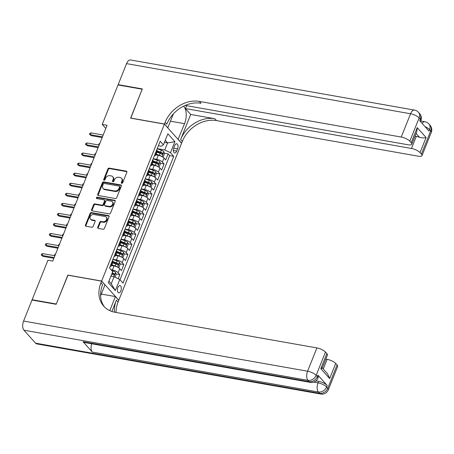 <?xml version="1.0" encoding="UTF-8"?>
<svg xmlns="http://www.w3.org/2000/svg" width="454" height="454" viewBox="0 0 454 454"><rect width="100%" height="100%" fill="white"/><g stroke="black" fill="none" stroke-linecap="round" stroke-linejoin="round"><path stroke-width="0.68" d="M121.729 183.348A0.789 0.624 -41.8 0 0 122.671 182.775L126.865 172.282A1.124 0.891 -41.8 0 0 126.314 171.124L109.244 168.116A1.124 0.891 -41.8 0 0 107.899 168.933L103.705 179.426A0.789 0.624 -41.8 0 0 105.033 179.659L105.578 178.303A3.592 2.855 -41.8 0 1 109.874 175.675L111.298 175.931A3.592 2.855 -41.8 0 1 112.711 176.691A3.592 2.855 -41.8 0 1 113.069 179.625L112.524 180.981A0.789 0.624 -41.8 0 0 113.852 181.214L114.391 179.858A3.592 2.855 -41.8 0 1 118.693 177.236L120.111 177.486A3.592 2.855 -41.8 0 1 121.53 178.252A3.592 2.855 -41.8 0 1 121.882 181.18L121.343 182.536A0.789 0.624 -41.8 0 0 121.729 183.348M120.855 290.878A3.66 1.884 100 0 0 120.009 285.611A3.66 1.884 100 0 0 117.887 287.558A3.66 1.884 100 0 0 118.732 292.824A3.66 1.884 100 0 0 120.855 290.878M97.729 227.238A1.124 0.891 -41.8 0 0 98.28 228.396L103.069 229.242A1.124 0.891 -41.8 0 0 104.409 228.419L109.073 216.768A1.124 0.891 -41.8 0 0 108.517 215.61L91.453 212.597A1.124 0.891 -41.8 0 0 90.108 213.42L85.448 225.071A1.124 0.891 -41.8 0 0 85.999 226.228L91.787 227.25A1.124 0.891 -41.8 0 0 93.127 226.427L95.124 221.439A1.124 0.891 -41.8 0 0 94.568 220.286L91.702 219.781A3.002 2.389 -41.8 0 1 90.516 219.14A3.002 2.389 -41.8 0 1 90.613 215.979A3.002 2.389 -41.8 0 1 93.813 214.498L105.05 216.479A3.002 2.389 -41.8 0 1 106.236 217.12A3.002 2.389 -41.8 0 1 106.14 220.281A3.002 2.389 -41.8 0 1 102.939 221.762L101.066 221.433A1.124 0.891 -41.8 0 0 99.721 222.256L97.729 227.238L98.189 227.76A1.124 0.891 -41.8 0 0 98.138 228.356M67.958 275.203L56.273 304.004L32.126 299.736L32.467 300.122M67.839 275.079L101.651 281.049L164.422 124.107L181.566 143.277L118.795 300.219L101.651 281.049M32.126 299.736L47.92 260.25L52.749 261.107L107.07 125.293L102.241 124.436L118.034 84.949L142.181 89.217L130.616 118.136L164.422 124.107M115.35 198.529A1.124 0.891 -41.8 0 0 116.695 197.711L121.354 186.055A1.124 0.891 -41.8 0 0 120.804 184.903L103.733 181.889A1.124 0.891 -41.8 0 0 102.394 182.707L97.729 194.363A1.124 0.891 -41.8 0 0 98.285 195.515L115.35 198.529M115.214 201.411L110.555 213.062A1.124 0.891 -41.8 0 1 109.21 213.885L92.145 210.872A1.124 0.891 -41.8 0 1 91.589 209.714L93.586 204.731A1.124 0.891 -41.8 0 1 94.926 203.908L101.849 205.134A1.124 0.891 -41.8 0 0 103.194 204.311L104.516 201.003A1.124 0.891 -41.8 0 0 103.96 199.851L96.753 198.574A0.789 0.624 -41.8 0 1 97.309 197.195L114.658 200.259A1.124 0.891 -41.8 0 1 115.214 201.411M118.188 278.716L119.828 274.619L115.974 273.938M111.065 269.733L112.422 269.971A4.58 1.476 21.8 0 1 118.136 272.729L119.748 268.706L121.439 270.595L123.851 264.557L119.998 263.882M112.785 262.605L115.815 263.138M112.967 259.296L116.445 259.915A4.58 1.476 21.8 0 1 122.16 262.667L123.772 258.644L125.463 260.534L127.875 254.501L124.021 253.82M116.809 252.543L119.839 253.082M116.99 249.24L120.469 249.853A4.58 1.476 21.8 0 1 126.184 252.606L127.795 248.582L129.486 250.477L131.898 244.439L128.045 243.758M120.832 242.487L123.863 243.021M121.014 239.179L124.492 239.791A4.58 1.476 21.8 0 1 130.207 242.549L131.819 238.526L133.51 240.416L135.922 234.377L132.069 233.697M124.856 232.425L127.886 232.959M125.037 229.117L128.516 229.73A4.58 1.476 21.8 0 1 134.231 232.488L135.842 228.464L137.534 230.354L139.946 224.316L136.092 223.64M128.879 222.364L131.91 222.903M129.061 219.061L132.54 219.674A4.58 1.476 21.8 0 1 138.254 222.426L139.866 218.402L141.557 220.292L143.969 214.26L140.116 213.579M132.903 212.302L135.933 212.841M133.084 208.999L136.563 209.612A4.58 1.476 21.8 0 1 142.278 212.364L143.89 208.341L145.581 210.236L147.993 204.198L144.139 203.517M136.926 202.246L139.963 202.779M137.108 198.937L140.587 199.55A4.58 1.476 21.8 0 1 146.302 202.308L147.913 198.284L149.604 200.174L152.016 194.136L148.163 193.455M140.95 192.184L143.986 192.717M141.132 188.875L144.61 189.494A4.58 1.476 21.8 0 1 150.325 192.246L151.937 188.223L153.628 190.113L156.04 184.074L152.192 183.399M144.979 182.122L148.01 182.661M145.155 178.819L148.634 179.432A4.58 1.476 21.8 0 1 154.349 182.185L155.96 178.161L157.651 180.051L160.063 174.018L156.216 173.337M149.003 172.066L152.033 172.599M149.179 168.757L152.657 169.37A4.58 1.476 21.8 0 1 158.372 172.123L159.984 168.099L161.675 169.995L164.087 163.956L162.396 162.067A4.58 1.476 -158.2 0 0 156.681 159.309L153.202 158.696M153.026 162.004L156.057 162.538M160.239 163.275L164.087 163.956M119.748 268.706A4.58 1.476 -158.2 0 0 114.028 265.948L111.616 265.522M123.772 258.644A4.58 1.476 -158.2 0 0 118.051 255.891L115.645 255.466M127.795 248.582A4.58 1.476 -158.2 0 0 122.075 245.83L119.669 245.404M131.819 238.526A4.58 1.476 -158.2 0 0 126.099 235.768L123.692 235.342M135.842 228.464A4.58 1.476 -158.2 0 0 130.122 225.706L127.716 225.28M139.866 218.402A4.58 1.476 -158.2 0 0 134.146 215.65L131.739 215.224M143.89 208.341A4.58 1.476 -158.2 0 0 138.169 205.588L135.763 205.163M147.913 198.284A4.58 1.476 -158.2 0 0 142.193 195.526L139.787 195.101M151.937 188.223A4.58 1.476 -158.2 0 0 146.216 185.465L143.81 185.039M155.96 178.161A4.58 1.476 -158.2 0 0 150.246 175.409L147.834 174.983M159.984 168.099A4.58 1.476 -158.2 0 0 154.269 165.347L151.857 164.921M174.711 145.66L173.825 147.873A3.547 1.827 100 0 0 174.648 152.975A3.547 1.827 100 0 0 176.697 151.086L177.582 148.872A3.547 1.827 100 0 0 176.765 143.77A3.547 1.827 100 0 0 174.711 145.66M108.915 281.162L111.247 283.767L114.062 276.724L119.777 279.482L123.023 283.109L173.723 156.346L170.477 152.72L164.762 149.968L157.226 148.634M119.777 279.482L115.35 290.549L108.313 282.672L112.74 271.606L109.493 267.979L160.194 141.217L163.434 144.843L167.861 133.777L174.904 141.654L170.477 152.72M120.021 279.749L169.665 155.631L168.111 153.895L165.699 159.933L164.007 158.043A4.58 1.476 -158.2 0 0 158.293 155.285L155.881 154.859M154.405 155.688A4.58 1.476 -158.2 0 0 155.745 155.206A4.58 1.476 -158.2 0 0 155.359 154.19L155.115 153.917M155.745 155.206L157.351 151.182A4.58 1.476 -158.2 0 0 156.965 150.166L156.726 149.894M110.85 264.58L111.094 264.852A4.58 1.476 21.8 0 1 111.48 265.868A4.58 1.476 21.8 0 1 110.146 266.35M111.48 265.868L113.091 261.844A4.58 1.476 -158.2 0 0 112.706 260.829L112.461 260.556M114.873 254.524L115.117 254.79A4.58 1.476 21.8 0 1 115.503 255.812A4.58 1.476 21.8 0 1 114.17 256.289M115.503 255.812L117.115 251.788A4.58 1.476 -158.2 0 0 116.729 250.767L116.485 250.494M118.897 244.462L119.141 244.734A4.58 1.476 21.8 0 1 119.527 245.75A4.58 1.476 21.8 0 1 118.193 246.233M119.527 245.75L121.139 241.727A4.58 1.476 -158.2 0 0 120.753 240.705L120.509 240.438M122.926 234.4L123.165 234.673A4.58 1.476 21.8 0 1 123.55 235.688A4.58 1.476 21.8 0 1 122.217 236.171M123.55 235.688L125.162 231.665A4.58 1.476 -158.2 0 0 124.776 230.649L124.532 230.377M126.95 224.338L127.188 224.611A4.58 1.476 21.8 0 1 127.574 225.627A4.58 1.476 21.8 0 1 126.24 226.109M127.574 225.627L129.186 221.603A4.58 1.476 -158.2 0 0 128.8 220.587L128.556 220.315M130.973 214.282L131.212 214.549A4.58 1.476 21.8 0 1 131.598 215.571A4.58 1.476 21.8 0 1 130.264 216.053M131.598 215.571L133.209 211.547A4.58 1.476 -158.2 0 0 132.823 210.525L132.579 210.259M134.997 204.221L135.235 204.493A4.58 1.476 21.8 0 1 135.621 205.509A4.58 1.476 21.8 0 1 134.288 205.991M135.621 205.509L137.233 201.485A4.58 1.476 -158.2 0 0 136.847 200.464L136.603 200.197M139.02 194.159L139.259 194.431A4.58 1.476 21.8 0 1 139.645 195.447A4.58 1.476 21.8 0 1 138.311 195.929M139.645 195.447L141.256 191.423A4.58 1.476 -158.2 0 0 140.871 190.408L140.627 190.135M143.044 184.097L143.282 184.369A4.58 1.476 21.8 0 1 143.668 185.385A4.58 1.476 21.8 0 1 142.335 185.868M143.668 185.385L145.28 181.362A4.58 1.476 -158.2 0 0 144.894 180.346L144.65 180.073M147.068 174.041L147.306 174.308A4.58 1.476 21.8 0 1 147.698 175.329A4.58 1.476 21.8 0 1 146.358 175.811M147.698 175.329L149.304 171.306A4.58 1.476 -158.2 0 0 148.918 170.284L148.674 170.017M151.091 163.979L151.33 164.252A4.58 1.476 21.8 0 1 151.721 165.267A4.58 1.476 21.8 0 1 150.382 165.75M151.721 165.267L153.327 161.244A4.58 1.476 -158.2 0 0 152.941 160.222L152.697 159.956M158.372 172.123L160.063 174.018M154.349 182.185L156.04 184.074M150.325 192.246L152.016 194.136M146.302 202.308L147.993 204.198M142.278 212.364L143.969 214.26M138.254 222.426L139.946 224.316M134.231 232.488L135.922 234.377M130.207 242.549L131.898 244.439M126.184 252.606L127.875 254.501M122.16 262.667L123.851 264.557M118.136 272.729L119.828 274.619M114.062 276.724L110.912 276.168M164.762 149.968L167.577 142.925L165.25 140.314M164.427 142.369L167.577 142.925L174.904 141.654M158.401 145.7L161.425 146.233L163.434 144.843M102.241 124.436L105.81 128.431M157.05 151.942L160.08 152.476M164.263 153.214L168.111 153.895M169.665 155.631L173.723 156.346M115.35 290.549L111.247 283.767M121.751 183.354A0.789 0.624 -41.8 0 1 121.803 183.058L122.347 181.702A3.592 2.855 -41.8 0 0 121.995 178.768L121.53 178.252M112.711 176.691L113.177 177.213A3.592 2.855 -41.8 0 1 113.528 180.142L112.989 181.498A0.789 0.624 -41.8 0 0 112.933 181.793M126.921 171.686A1.124 0.891 -41.8 0 0 126.774 171.646L109.709 168.633A1.124 0.891 -41.8 0 0 108.364 169.45L104.17 179.943A0.789 0.624 -41.8 0 0 104.114 180.238M121.411 185.459A1.124 0.891 -41.8 0 0 121.263 185.419L104.199 182.406A1.124 0.891 -41.8 0 0 102.854 183.229L98.195 194.879A1.124 0.891 -41.8 0 0 98.138 195.475M119.595 186.906A0.789 0.624 -41.8 0 0 119.203 186.1L104.227 183.456A0.789 0.624 -41.8 0 0 103.285 184.029L102.712 185.459A3.592 2.855 -41.8 0 0 103.069 188.393A3.592 2.855 -41.8 0 0 104.482 189.159L114.72 190.964A3.592 2.855 -41.8 0 0 119.022 188.342L119.595 186.906L120.055 187.428A0.789 0.624 -41.8 0 0 119.981 186.787L119.516 186.265M103.069 188.393L103.529 188.909A3.592 2.855 -41.8 0 0 104.948 189.676L104.482 189.159M120.055 187.428L119.481 188.858A3.592 2.855 -41.8 0 1 115.185 191.486L104.948 189.676M104.403 200.089L104.868 200.606A1.124 0.891 -41.8 0 1 104.976 201.519L103.654 204.828A1.124 0.891 -41.8 0 1 102.315 205.651L95.391 204.431A1.124 0.891 -41.8 0 0 94.046 205.248L92.054 210.236A1.124 0.891 -41.8 0 0 91.997 210.832M115.271 200.816A1.124 0.891 -41.8 0 0 115.123 200.776L97.775 197.711A0.789 0.624 -41.8 0 0 96.776 198.58M109.034 206.4A3.002 2.389 -41.8 0 0 112.234 204.919A3.002 2.389 -41.8 0 0 112.325 201.758A3.002 2.389 -41.8 0 0 111.145 201.116L107.184 200.418A1.124 0.891 -41.8 0 0 105.844 201.236L104.522 204.544A1.124 0.891 -41.8 0 0 105.073 205.702L109.034 206.4L109.493 206.916A3.002 2.389 -41.8 0 0 112.7 205.435A3.002 2.389 -41.8 0 0 112.791 202.274L112.325 201.758M104.63 205.463L105.095 205.98A1.124 0.891 -41.8 0 0 105.538 206.218L105.073 205.702M109.493 206.916L105.538 206.218M106.236 217.12L106.696 217.636A3.002 2.389 -41.8 0 1 106.605 220.797A3.002 2.389 -41.8 0 1 103.398 222.284L101.526 221.949A1.124 0.891 -41.8 0 0 100.186 222.772L98.189 227.76M90.516 219.14L90.982 219.662A3.002 2.389 -41.8 0 0 92.162 220.298L91.702 219.781M95.175 220.843A1.124 0.891 -41.8 0 0 95.034 220.803L92.162 220.298M109.125 216.172A1.124 0.891 -41.8 0 0 108.983 216.132L91.912 213.119A1.124 0.891 -41.8 0 0 90.573 213.936L85.914 225.593A1.124 0.891 -41.8 0 0 85.857 226.188M162.265 156.738L163.19 156.761L164.393 153.741L163.871 151.698A3.03 0.976 -158.2 0 0 161.386 150.251L157.186 148.742M161.289 156.25A3.03 0.976 -158.2 0 0 159.377 155.279L156.176 154.127M157.657 155.177L155.994 154.576M156.936 152.221L160.143 153.367A3.03 0.976 21.8 0 1 162.157 154.411L162.64 153.202A3.03 0.976 -158.2 0 0 160.625 152.164L157.385 151M157.243 151.46L160.597 152.663A1.544 0.499 21.8 0 1 161.249 152.958L162.64 153.202M98.427 146.897L86.379 144.769L87.213 145.706L85.465 144.355L86.379 144.769L87.1 142.959L99.148 145.087L98.756 144.656L99.159 143.651L99.806 143.447M99.233 144.877L98.756 144.656M102.451 136.836L90.403 134.713L91.237 135.644L89.495 134.293L90.403 134.713L91.123 132.903L103.172 135.025M91.237 135.644L102.156 137.573M89.495 134.293L89.892 133.289L91.123 132.903M118.494 85.034L118.153 84.648L126.564 63.622L410.564 113.761A6.867 3.536 100 0 1 414.536 110.106A6.867 6.867 0 0 1 418.463 112.297A6.867 5.454 138.2 0 1 419.138 117.892L409.82 141.183A6.867 2.208 -158.2 0 0 401.245 137.051L410.564 113.761A6.867 2.208 21.8 0 1 419.138 117.892L420.296 119.192L419.695 120.696L428.956 131.064L429.563 129.555L430.721 130.848A6.867 2.208 21.8 0 1 431.3 132.375L421.987 155.665A6.867 2.208 -158.2 0 0 421.403 154.139L430.721 130.848A6.867 5.454 -41.8 0 0 430.046 125.247A6.867 6.867 0 0 1 431.3 132.375M118.153 84.648L142.301 88.91L130.769 118.165M178.093 139.395L184.545 123.675A12.877 6.634 100 0 0 183.552 106.213M178.246 139.423L181.606 143.18L182.287 141.466A28.608 22.728 138.2 0 1 216.501 120.582L418.389 156.221A6.867 2.208 -158.2 0 0 421.987 155.665M190.68 114.453L180.624 139.605A28.608 22.728 138.2 0 1 214.833 118.715L190.68 114.453L185.425 108.568L186.583 105.674M130.656 118.034L164.462 124.004L165.148 122.296A28.608 22.728 138.2 0 1 199.357 101.407L401.245 137.051M164.462 124.004L167.821 127.761L173.371 113.886M185.215 105.436L408.174 144.798A6.867 2.208 -158.2 0 0 411.767 144.241L416.92 131.365L417.226 127.619L426.073 137.517L420.041 152.612L421.403 154.139M420.041 152.612A6.867 2.208 -158.2 0 0 411.46 148.475L416.29 136.404A6.867 2.208 21.8 0 1 419.564 137.335L416.085 133.448M185.425 108.568L411.46 148.475M126.564 63.622A6.867 3.536 -80 0 1 130.536 59.968L414.536 110.106M411.767 144.241A6.867 2.208 -158.2 0 0 411.188 142.715L417.226 127.619M409.82 141.183L411.188 142.715M414.996 136.177L416.29 136.404M165.148 122.296L166.817 124.163A28.608 22.728 138.2 0 1 201.026 103.274L199.357 101.407M426.073 137.517C424.53 138.073 422.356 138.01 419.564 137.335M315.933 380.878L318.623 381.354A6.867 2.208 21.8 0 1 327.198 385.486L317.931 375.123A6.867 2.208 21.8 0 1 318.509 376.65L317.908 378.159A6.867 2.208 -158.2 0 0 317.329 376.633L317.931 375.123M56.154 304.305L67.799 275.181L101.611 281.145L100.924 282.859A28.608 22.728 -41.8 0 0 103.75 306.189A28.608 22.728 -41.8 0 0 115.015 312.273L316.909 347.917A6.867 2.208 21.8 0 1 325.484 352.049L316.166 375.339L317.329 376.633A6.867 5.454 -41.8 0 1 309.117 381.644L307.96 380.35L23.96 330.211A6.867 3.536 -80 0 1 23.591 321.063L32.001 300.037L56.154 304.305M101.611 281.145L104.97 284.902L100.606 295.809M111.877 311.478L116.4 300.162A28.608 22.728 -41.8 0 0 114.476 312.17M109.766 310.632L115.395 296.564L118.755 300.321L118.068 302.029A28.608 22.728 -41.8 0 0 116.059 312.454M322.306 367.916L327.533 373.761L329.661 378.562L320.813 368.665L326.852 353.575L325.484 352.049M326.852 353.575A6.867 2.208 21.8 0 1 327.43 355.102L322.283 367.973M35.543 343.167L319.542 393.306A6.867 3.536 100 0 0 320.762 394.032L36.763 343.894A6.867 3.536 -80 0 1 35.543 343.167L23.96 330.211M83.076 341.737L309.117 381.644A6.867 3.536 100 0 0 310.337 382.37L84.296 342.464A6.867 3.536 -80 0 1 83.076 341.737L92.344 352.1A6.867 3.536 -80 0 1 91.685 343.769M101.304 294.073L115.395 296.564M325.824 359.114L327.124 359.341A6.867 2.208 21.8 0 1 335.699 363.472L329.661 378.562M327.198 385.486L326.591 386.995L327.748 388.289L337.067 365.005L335.699 363.472M337.067 365.005A6.867 2.208 21.8 0 1 337.645 366.531L328.333 389.816A6.867 2.208 -158.2 0 0 327.748 388.289A6.867 5.454 -41.8 0 1 319.542 393.306L318.385 392.006L92.344 352.1M100.924 282.859L102.593 284.726A28.608 22.728 -41.8 0 0 104.613 307.097M320.813 368.665C322.459 368.132 322.698 367.854 321.528 367.831M158.242 166.8L159.167 166.822L160.37 163.803L159.848 161.76A3.03 0.976 -158.2 0 0 157.362 160.313L153.163 158.798M157.266 166.306A3.03 0.976 -158.2 0 0 155.353 165.341L152.152 164.189M153.634 165.233L151.971 164.637M152.913 162.277L156.119 163.429A3.03 0.976 21.8 0 1 158.134 164.467L158.616 163.264A3.03 0.976 -158.2 0 0 156.602 162.22L153.361 161.056M153.219 161.516L156.573 162.725A1.544 0.499 21.8 0 1 157.226 163.014L158.616 163.264M94.404 156.959L82.356 154.831L83.19 155.762L81.442 154.417L82.356 154.831L83.076 153.021L95.124 155.149L94.733 154.718L95.136 153.713L95.783 153.509M95.209 154.939L94.733 154.718M154.218 176.861L155.143 176.884L156.346 173.865L155.824 171.822A3.03 0.976 -158.2 0 0 153.338 170.369L149.139 168.86M153.242 176.368A3.03 0.976 -158.2 0 0 151.33 175.403L148.123 174.251M149.61 175.295L147.947 174.699M148.889 172.338L152.096 173.49A3.03 0.976 21.8 0 1 154.11 174.529L154.593 173.32A3.03 0.976 -158.2 0 0 152.578 172.282L149.338 171.118M149.196 171.578L152.55 172.787A1.544 0.499 21.8 0 1 153.202 173.076L154.593 173.32M91.095 165.205L90.709 164.779L91.112 163.775L91.759 163.571M91.186 164.995L90.709 164.779M150.195 186.923L151.12 186.94L152.323 183.921L151.801 181.884A3.03 0.976 -158.2 0 0 149.315 180.431L145.115 178.921M149.218 186.429A3.03 0.976 -158.2 0 0 147.306 185.459L144.1 184.313M145.586 185.357L143.924 184.755M144.866 182.4L148.066 183.552A3.03 0.976 21.8 0 1 150.087 184.591L150.569 183.382A3.03 0.976 -158.2 0 0 148.554 182.343L145.314 181.18M145.172 181.64L148.526 182.843A1.544 0.499 21.8 0 1 149.179 183.138L150.569 183.382M86.356 177.077L74.308 174.955L75.143 175.885L73.395 174.535L74.308 174.955L75.029 173.144L87.077 175.267L86.686 174.841L87.089 173.831L87.736 173.627M87.162 175.057L86.686 174.841M146.171 196.979L147.096 197.002L148.299 193.983L147.777 191.94A3.03 0.976 -158.2 0 0 145.291 190.493L141.092 188.983M145.195 196.491A3.03 0.976 -158.2 0 0 143.282 195.521L140.076 194.369M141.563 195.413L139.9 194.817M140.842 192.456L144.043 193.608A3.03 0.976 21.8 0 1 146.063 194.653L146.546 193.444A3.03 0.976 -158.2 0 0 144.531 192.405L141.29 191.242M141.149 191.702L144.503 192.905A1.544 0.499 21.8 0 1 145.155 193.2L146.546 193.444M82.333 187.139L70.285 185.011L71.119 185.947L69.371 184.596L70.285 185.011L71.006 183.2L83.054 185.328L82.662 184.897L83.065 183.893L83.712 183.688M83.139 185.118L82.662 184.897M87.213 145.706L98.132 147.629M85.465 144.355L85.868 143.351L87.1 142.959M83.19 155.762L94.109 157.691M81.442 154.417L81.845 153.407L83.076 153.021M90.38 167.021L78.332 164.893L79.166 165.823L77.418 164.473L78.332 164.893L79.053 163.082L91.101 165.211M79.166 165.823L90.085 167.753M77.418 164.473L77.821 163.468L79.053 163.082M75.143 175.885L86.061 177.815M73.395 174.535L73.798 173.53L75.029 173.144M142.147 207.041L143.072 207.064L144.276 204.045L143.753 202.002A3.03 0.976 -158.2 0 0 141.268 200.554L137.068 199.039M141.171 206.547A3.03 0.976 -158.2 0 0 139.259 205.583L136.052 204.431M137.539 205.475L135.877 204.879M136.819 202.518L140.019 203.67A3.03 0.976 21.8 0 1 142.04 204.709L142.522 203.506A3.03 0.976 -158.2 0 0 140.502 202.461L137.267 201.298M137.125 201.758L140.479 202.966A1.544 0.499 21.8 0 1 141.132 203.256L142.522 203.506M78.309 197.201L66.261 195.072L67.09 196.003L65.348 194.658L66.261 195.072L66.982 193.262L79.03 195.39L78.638 194.959L79.041 193.954L79.688 193.75M79.115 195.18L78.638 194.959M71.119 185.947L82.038 187.871M69.371 184.596L69.774 183.592L71.006 183.2M138.124 217.103L139.049 217.126L140.252 214.106L139.73 212.063A3.03 0.976 -158.2 0 0 137.244 210.611L133.045 209.101M137.148 216.609A3.03 0.976 -158.2 0 0 135.235 215.644L132.029 214.492M133.516 215.537L131.853 214.941M132.795 212.58L135.996 213.732A3.03 0.976 21.8 0 1 138.016 214.77L138.498 213.562A3.03 0.976 -158.2 0 0 136.478 212.523L133.243 211.36M133.101 211.819L136.455 213.028A1.544 0.499 21.8 0 1 137.108 213.318L138.498 213.562M75.001 205.446L74.615 205.021L75.018 204.016L75.665 203.812M75.092 205.236L74.615 205.021M67.09 196.003L78.014 197.933M65.348 194.658L65.751 193.648L66.982 193.262M134.1 227.165L135.02 227.182L136.228 224.162L135.706 222.125A3.03 0.976 -158.2 0 0 133.221 220.672L129.021 219.163M133.124 226.671A3.03 0.976 -158.2 0 0 131.212 225.7L128.005 224.554M129.492 225.598L127.829 224.997M128.771 222.642L131.972 223.794A3.03 0.976 21.8 0 1 133.992 224.832L134.475 223.623A3.03 0.976 -158.2 0 0 132.454 222.585L129.22 221.421M129.078 221.881L132.432 223.084A1.544 0.499 21.8 0 1 133.084 223.379L134.475 223.623M70.972 215.508L70.591 215.083L70.994 214.072L71.641 213.868M71.068 215.298L70.591 215.083M74.28 207.262L62.232 205.134L63.066 206.065L61.324 204.714L62.232 205.134L62.958 203.324L75.006 205.452M63.066 206.065L73.991 207.994M61.324 204.714L61.727 203.71L62.958 203.324M130.077 237.221L130.996 237.243L132.205 234.224L131.683 232.181A3.03 0.976 -158.2 0 0 129.197 230.734L124.998 229.225M129.101 236.727A3.03 0.976 -158.2 0 0 127.188 235.762L123.982 234.61M125.469 235.654L123.806 235.059M124.748 232.698L127.949 233.85A3.03 0.976 21.8 0 1 129.969 234.894L130.451 233.685A3.03 0.976 -158.2 0 0 128.431 232.647L125.196 231.483M125.049 231.943L128.408 233.146A1.544 0.499 21.8 0 1 129.061 233.441L130.451 233.685M66.948 225.57L66.568 225.139L66.971 224.134L67.618 223.93M67.044 225.36L66.568 225.139M70.257 217.318L58.208 215.196L59.043 216.127L57.3 214.776L58.208 215.196L58.935 213.38L70.983 215.508M59.043 216.127L69.967 218.056M57.3 214.776L57.703 213.772L58.935 213.38M126.053 247.282L126.972 247.305L128.181 244.286L127.659 242.243A3.03 0.976 -158.2 0 0 125.173 240.796L120.968 239.281M125.077 246.789A3.03 0.976 -158.2 0 0 123.159 245.824L119.958 244.672M121.445 245.716L119.782 245.12M120.724 242.759L123.925 243.912A3.03 0.976 21.8 0 1 125.945 244.95L126.428 243.747A3.03 0.976 -158.2 0 0 124.407 242.703L121.173 241.539M121.025 241.999L124.385 243.208A1.544 0.499 21.8 0 1 125.037 243.497L126.428 243.747M62.209 237.442L50.161 235.314L50.996 236.245L49.253 234.9L50.161 235.314L50.888 233.504L62.936 235.632L62.544 235.2L62.947 234.196L63.594 233.992M63.021 235.422L62.544 235.2M66.233 227.38L54.185 225.252L55.019 226.188L53.277 224.838L54.185 225.252L54.911 223.442L66.959 225.57M55.019 226.188L65.944 228.112M53.277 224.838L53.68 223.833L54.911 223.442M122.03 257.344L122.949 257.361L124.158 254.348L123.636 252.305A3.03 0.976 -158.2 0 0 121.15 250.852L116.945 249.342M121.053 256.851A3.03 0.976 -158.2 0 0 119.135 255.886L115.935 254.734M117.421 255.778L115.759 255.182M116.701 252.821L119.901 253.973A3.03 0.976 21.8 0 1 121.922 255.012L122.404 253.803A3.03 0.976 -158.2 0 0 120.384 252.764L117.149 251.601M117.001 252.061L120.361 253.27A1.544 0.499 21.8 0 1 121.014 253.559L122.404 253.803M58.186 247.504L46.138 245.376L46.972 246.306L45.23 244.956L46.138 245.376L46.864 243.565L58.912 245.693L58.521 245.262L58.924 244.252L59.565 244.053M58.997 245.478L58.521 245.262M50.996 236.245L61.92 238.174M49.253 234.9L49.656 233.889L50.888 233.504M118.006 267.4L118.925 267.423L120.134 264.404L119.612 262.361A3.03 0.976 -158.2 0 0 117.126 260.914L112.921 259.404M117.03 266.912A3.03 0.976 -158.2 0 0 115.112 265.942L111.911 264.79M113.398 265.84L111.735 265.238M112.677 262.883L115.878 264.035A3.03 0.976 21.8 0 1 117.898 265.074L118.38 263.865A3.03 0.976 -158.2 0 0 116.36 262.826L113.125 261.663M112.978 262.123L116.338 263.326A1.544 0.499 21.8 0 1 116.99 263.621L118.38 263.865M54.162 257.56L42.114 255.437L42.948 256.368L41.206 255.017L42.114 255.437L42.841 253.621L54.889 255.75L54.497 255.324L54.9 254.314L55.541 254.109M54.974 255.54L54.497 255.324M46.972 246.306L57.896 248.236M45.23 244.956L45.633 243.951L46.864 243.565M115.021 277.19L116.111 274.466L115.583 272.423A3.03 0.976 -158.2 0 0 113.103 270.976L111.735 270.482M111.917 276.35A3.03 0.976 -158.2 0 0 111.088 276.004L110.992 275.97M111.758 274.057L111.854 274.091A3.03 0.976 21.8 0 1 113.869 275.135L114.357 273.927A3.03 0.976 -158.2 0 0 112.337 272.888L112.24 272.848M112.059 273.297L112.314 273.387A1.544 0.499 21.8 0 1 112.967 273.683L114.357 273.927M42.948 256.368L53.873 258.298M41.206 255.017L41.609 254.013L42.841 253.621M112.422 269.971L114.028 265.948M116.445 259.915L118.051 255.891M120.469 249.853L122.075 245.83M124.492 239.791L126.099 235.768M128.516 229.73L130.122 225.706M132.54 219.674L134.146 215.65M136.563 209.612L138.169 205.588M140.587 199.55L142.193 195.526M144.61 189.494L146.216 185.465M148.634 179.432L150.246 175.409M152.657 169.37L154.269 165.347M156.681 159.309L158.293 155.285M155.359 154.19L156.965 150.166M111.094 264.852L112.706 260.829M115.117 254.79L116.729 250.767M119.141 244.734L120.753 240.705M123.165 234.673L124.776 230.649M127.188 224.611L128.8 220.587M131.212 214.549L132.823 210.525M135.235 204.493L136.847 200.464M139.259 194.431L140.871 190.408M143.282 184.369L144.894 180.346M147.306 174.308L148.918 170.284M151.33 164.252L152.941 160.222M162.396 162.067L164.007 158.043M173.712 148.191L177.582 148.872M173.366 150.495L176.697 151.086M122.347 181.702L121.882 181.18M112.989 181.498L112.524 180.981M113.528 180.142L113.069 179.625M104.17 179.943L103.705 179.426M108.364 169.45L107.899 168.933M109.709 168.633L109.244 168.116M126.774 171.646L126.314 171.124M121.803 183.058L121.343 182.536M98.195 194.879L97.729 194.363M102.854 183.229L102.394 182.707M104.199 182.406L103.733 181.889M121.263 185.419L120.804 184.903M115.185 191.486L114.72 190.964M119.481 188.858L119.022 188.342M92.054 210.236L91.589 209.714M94.046 205.248L93.586 204.731M95.391 204.431L94.926 203.908M102.315 205.651L101.849 205.134M103.654 204.828L103.194 204.311M104.976 201.519L104.516 201.003M97.775 197.711L97.309 197.195M115.123 200.776L114.658 200.259M100.186 222.772L99.721 222.256M101.526 221.949L101.066 221.433M103.398 222.284L102.939 221.762M95.034 220.803L94.568 220.286M85.914 225.593L85.448 225.071M90.573 213.936L90.108 213.42M91.912 213.119L91.453 212.597M108.983 216.132L108.517 215.61M161.959 156.573L163.883 151.749M160.625 152.164L161.386 150.251M159.377 155.279L160.143 153.367M180.624 139.605L182.287 141.466M214.833 118.715L216.501 120.582M425.018 126.655A6.867 2.208 21.8 0 1 429.563 129.555A6.867 5.454 138.2 0 0 428.882 123.953A6.867 6.867 0 0 0 424.961 121.768A6.867 3.536 100 0 0 422.095 123.386M420.875 120.719A6.867 6.867 0 0 0 419.621 113.591A6.867 5.454 -41.8 0 1 420.296 119.192A6.867 2.208 21.8 0 1 420.875 120.719L420.517 121.621M170.449 121.19L184.545 123.675M116.4 300.162L118.068 302.029M23.591 321.063L307.591 371.207L316.909 347.917M313.742 382.109L318.016 382.864L318.623 381.354M323.265 368.989L327.124 359.341M307.591 371.207A6.867 3.536 100 0 0 307.96 380.35A6.867 5.454 138.2 0 0 316.166 375.339A6.867 2.208 -158.2 0 0 307.591 371.207M318.016 382.864A6.867 3.536 100 0 0 318.385 392.006A6.867 5.454 138.2 0 0 326.591 386.995A6.867 2.208 -158.2 0 0 318.016 382.864M157.935 166.635L159.859 161.811M156.602 162.22L157.362 160.313M155.353 165.341L156.119 163.429M153.912 176.691L155.836 171.873M152.578 172.282L153.338 170.369M151.33 175.403L152.096 173.49M149.888 186.753L151.812 181.935M148.554 182.343L149.315 180.431M147.306 185.459L148.066 183.552M145.859 196.815L147.788 191.991M144.531 192.405L145.291 190.493M143.282 195.521L144.043 193.608M141.835 206.876L143.765 202.053M140.502 202.461L141.268 200.554M139.259 205.583L140.019 203.67M137.812 216.933L139.741 212.114M136.478 212.523L137.244 210.611M135.235 215.644L135.996 213.732M133.788 226.994L135.718 222.176M132.454 222.585L133.221 220.672M131.212 225.7L131.972 223.794M129.765 237.056L131.694 232.232M128.431 232.647L129.197 230.734M127.188 235.762L127.949 233.85M125.741 247.112L127.67 242.294M124.407 242.703L125.173 240.796M123.159 245.824L123.925 243.912M121.717 257.174L123.647 252.356M120.384 252.764L121.15 250.852M119.135 255.886L119.901 253.973M117.694 267.236L119.623 262.412M116.36 262.826L117.126 260.914M115.112 265.942L115.878 264.035M113.909 276.702L115.6 272.474M112.337 272.888L113.103 270.976M111.088 276.004L111.854 274.091M420.75 121.025L424.961 121.768M428.882 123.953L430.046 125.247M418.463 112.297L419.621 113.591M310.337 382.37A6.867 6.867 0 0 0 317.908 378.159M320.762 394.032A6.867 6.867 0 0 0 328.333 389.816"/></g></svg>
